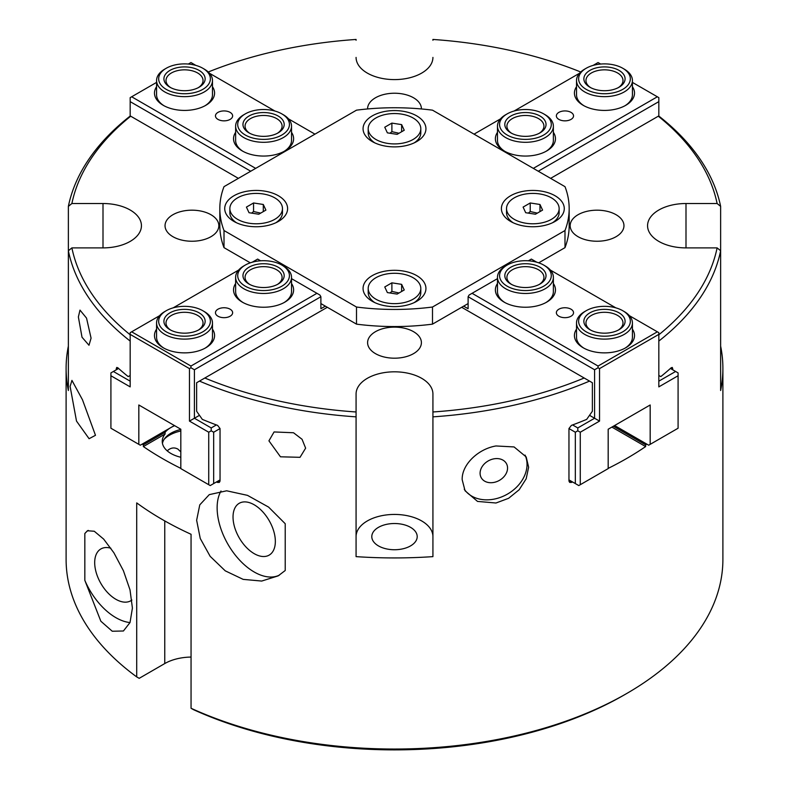 <?xml version="1.0" encoding="UTF-8"?>
<svg xmlns="http://www.w3.org/2000/svg" width="789" height="789" viewBox="0 0 789 789"><rect width="100%" height="100%" fill="white"/><g stroke="black" fill="none" stroke-linecap="round" stroke-linejoin="round"><path stroke-width="1.18" d="M193.552 709.696A324.9 187.575 0 0 0 624.237 694.941L626.713 693.511A328.392 189.597 180 0 1 191.056 708.275L193.552 709.696M191.056 657.069A38.424 22.191 0 0 0 164.763 663.559L139.199 678.323L136.714 676.903A328.392 189.597 180 0 1 66.108 559.45L66.108 368.335A328.392 189.597 180 0 1 68.367 346.144M164.191 439.246A31.787 18.354 180 0 1 180.819 431.001M162.445 443.349A29.696 17.141 180 0 1 180.819 429.453M167.219 450.864C170.621 447.718 174.172 447.126 177.87 449.079L180.819 451.89M464.267 489.219A34.933 27.132 150.6 0 0 501.626 496.912A34.933 27.132 150.6 0 0 527.042 464.415A34.933 27.132 150.6 0 0 525.06 455.085M480.087 473.222A14.439 11.214 150.6 0 0 481.231 477.73A14.439 11.214 150.6 0 0 499.319 480.422A14.439 11.214 150.6 0 0 506.41 463.567A14.439 11.214 150.6 0 0 491.014 459.632A14.439 11.214 150.6 0 0 480.087 473.222M462.176 479.692C461.713 464.514 478.242 448.931 495.975 445.963L514.083 446.939L526.184 456.939L528.63 467.226L526.184 478.775L519.182 489.742L508.609 498.303L495.975 503.007L477.532 501.419L465.046 490.758L462.176 479.692M78.367 316.951L79.995 310.107L86.543 318.125L91.07 338.146L88.989 345.257L82.017 337.238L78.367 316.951M268.931 440.834L274.079 431.948L293.518 432.757L302.059 439.286L305.629 448.162L300.027 457.314L280.47 456.801L268.931 440.834M616.081 214.726A26.905 15.533 180 0 1 623.961 225.713A26.905 15.533 180 0 1 607.362 240.063A26.905 15.533 180 0 1 578.041 236.69A26.905 15.533 180 0 1 570.161 225.713A26.905 15.533 180 0 1 586.769 211.363A26.905 15.533 180 0 1 616.081 214.726M210.959 214.726A26.905 15.533 180 0 1 218.839 225.713A26.905 15.533 180 0 1 202.231 240.063A26.905 15.533 180 0 1 172.919 236.69A26.905 15.533 180 0 1 165.039 225.713A26.905 15.533 180 0 1 181.638 211.363A26.905 15.533 180 0 1 210.959 214.726M367.605 108.951A26.905 15.533 180 0 1 367.595 108.764A26.905 15.533 180 0 1 384.204 94.414A26.905 15.533 180 0 1 413.525 97.777A26.905 15.533 180 0 1 421.405 108.764A26.905 15.533 180 0 1 421.395 108.951M413.525 331.676A26.905 15.533 180 0 1 421.405 342.663A26.905 15.533 180 0 1 404.796 357.013A26.905 15.533 180 0 1 375.475 353.64A26.905 15.533 180 0 1 367.595 342.663A26.905 15.533 180 0 1 384.204 328.313A26.905 15.533 180 0 1 413.525 331.676M720.633 346.144A328.392 189.597 180 0 1 722.892 368.335L722.892 559.45A328.392 189.597 180 0 1 626.713 693.511M136.714 676.903L136.714 502.899A328.392 189.597 0 0 0 162.297 519.517A328.392 189.597 0 0 0 191.056 534.281L191.056 708.275M356.076 40.269L356.076 39.45A324.9 187.575 180 0 0 208.266 72.006M580.734 72.006A324.9 187.575 180 0 0 432.924 39.45L432.924 40.269M658.707 115.963L658.282 116.2A324.9 187.575 180 0 1 717.112 203.523L720.633 206.373A328.392 189.597 0 0 0 658.707 115.963L550.623 178.363M720.633 206.373L720.633 250.754L717.112 247.894A324.9 187.575 180 0 1 658.825 334.783M722.892 368.335A328.392 189.597 180 0 1 720.633 390.525L720.633 250.754A328.392 189.597 0 0 1 658.825 341.075M671.183 367.773L672.711 368.65L672.267 367.447L671.183 367.773A328.392 189.597 0 0 1 660.788 376.6L658.825 375.465M672.711 368.65L672.711 369.794M646.753 444.089A328.392 189.597 180 0 1 645.629 444.858L645.629 446.574A328.392 189.597 180 0 1 608.181 468.37M572.587 481.99A328.392 189.597 180 0 1 571.384 482.434L568.958 481.043L569.678 482.395L571.384 482.434M568.958 481.043L568.958 428.555L575.329 432.224L575.329 483.568L578.781 485.57L580.27 484.712L580.27 432.224L599.532 421.099L599.532 368.621L658.825 334.388L658.825 386.876L678.086 375.751L678.086 428.23L648.696 445.203L614.601 425.527M589.531 381.097L584.176 378.01A324.9 187.575 180 0 1 432.924 411.976L432.924 416.858A328.392 189.597 0 0 0 589.531 381.097L592.361 382.734L592.361 411.256L586.681 419.383A328.392 189.597 -0 0 1 571.384 425.389L568.958 428.555M432.924 416.858L432.924 556.63A328.392 189.597 180 0 1 356.076 556.63L356.076 411.976A324.9 187.575 180 0 1 204.824 378.01L199.469 381.097A328.392 189.597 0 0 0 356.076 416.858L356.076 394.007A38.424 22.191 180 0 1 394.5 371.816A38.424 22.191 180 0 1 432.924 394.007L432.924 416.858M130.175 381.166L113.379 371.471L110.914 372.901L110.914 375.751L130.175 386.876L130.175 334.388L189.468 368.621L189.468 421.099L208.73 432.224L208.73 484.712L210.219 485.57L213.671 483.568L213.671 432.224L220.042 428.555L217.616 425.389A328.392 189.597 0 0 1 202.319 419.383L196.639 411.256L196.639 382.734L199.469 381.097M220.042 428.555L220.042 481.043L217.616 482.434L219.322 482.395L220.042 481.043M217.616 482.434A328.392 189.597 180 0 1 216.413 481.99M180.819 468.37A328.392 189.597 180 0 1 162.297 458.468A328.392 189.597 180 0 1 143.371 446.574L143.371 444.858A328.392 189.597 180 0 1 142.247 444.089M116.289 369.794L116.289 368.65L117.817 367.773L116.733 367.447L116.289 368.65M117.817 367.773A328.392 189.597 -0 0 0 128.213 376.6L130.175 375.465M130.175 334.783A324.9 187.575 180 0 1 71.888 247.894L68.367 250.754A328.392 189.597 0 0 0 130.175 341.075M68.367 206.373L71.888 203.523A324.9 187.575 180 0 1 130.718 116.2L130.293 115.963A328.392 189.597 0 0 0 68.367 206.373L68.367 390.525A328.392 189.597 180 0 1 66.108 368.335M285.214 523.718L285.214 570.516L278.152 575.881L261.701 581.059L243.17 579.373L225.22 570.822L210.16 556.334L200.258 538.492L196.639 520.257L199.765 504.881L209.272 494.634L226.64 490.797L247.48 495.354L268.605 507.1L285.214 523.718M84.827 580.339L84.827 533.542L87.411 530.76L94.266 531.244L103.665 539.104L113.872 552.754L123.419 570.733L130.017 589.906L132.414 608.082L130.017 622.551L123.419 630.993L112.255 631.239L100.854 621.229L84.827 580.339A52.399 30.258 -120 0 0 130.007 622.57M70.113 386.423L71.937 380.387L82.47 399.757L95.479 435.301L89.088 438.704L76.503 421.079L70.113 386.423M238.377 178.363L130.293 115.963M71.888 203.523L103.004 203.523A38.424 22.191 180 0 1 141.438 225.713A38.424 22.191 180 0 1 103.004 247.894L71.888 247.894M461.693 307.286L584.176 378.01M204.824 378.01L327.307 307.286M717.112 247.894L685.996 247.894A38.424 22.191 180 0 1 647.562 225.713A38.424 22.191 180 0 1 685.996 203.523L717.112 203.523M88.22 530.386A52.399 30.258 -120 0 0 84.827 533.542M110.855 548.227A29.923 17.279 -120 0 0 100.884 548.937A29.923 17.279 -120 0 0 94.69 562.636A29.923 17.279 -120 0 0 107.758 592.746A29.923 17.279 -120 0 0 130.816 600.764A29.923 17.279 -120 0 0 131.891 600.054M221.009 491.005A52.399 30.258 -120 0 0 232.035 550.712A52.399 30.258 -120 0 0 279.454 575.092M233.031 516.992A29.923 17.279 -120 0 0 246.089 547.112A29.923 17.279 -120 0 0 269.148 555.131A29.923 17.279 -120 0 0 269.148 520.572A29.923 17.279 -120 0 0 239.225 503.293A29.923 17.279 -120 0 0 233.031 516.992M180.819 457.255A29.696 17.141 180 0 1 170.937 453.478A29.696 17.141 180 0 1 162.238 441.357A29.696 17.141 180 0 1 165.079 434.039L165.079 432.333A29.696 17.141 180 0 1 174.685 425.685M143.371 444.858L165.079 432.333M165.079 434.039L143.371 446.574M410.556 527.358A22.703 13.107 180 0 1 417.203 536.628A22.703 13.107 180 0 1 403.189 548.74A22.703 13.107 180 0 1 378.444 545.899A22.703 13.107 180 0 1 371.797 536.628A22.703 13.107 180 0 1 385.811 524.517A22.703 13.107 180 0 1 410.556 527.358M356.076 536.628A38.424 22.191 180 0 1 394.5 514.438A38.424 22.191 180 0 1 432.924 536.628M432.924 57.419A38.424 22.191 180 0 1 394.5 79.6A38.424 22.191 180 0 1 356.076 57.419M645.629 444.858L613.369 426.238M645.629 446.574L611.889 427.096M278.399 195.761A31.442 18.157 180 0 1 278.399 221.433A31.442 18.157 180 0 1 233.929 221.433L233.929 221.433A31.442 18.157 180 0 1 233.929 195.761A31.442 18.157 180 0 1 278.399 195.761M555.071 195.761A31.442 18.157 180 0 1 555.071 221.433A31.442 18.157 180 0 1 510.601 221.433L510.601 221.433A31.442 18.157 180 0 1 510.601 195.761A31.442 18.157 180 0 1 555.071 195.761M416.73 275.627A31.442 18.157 180 0 1 416.73 301.299A31.442 18.157 180 0 1 372.27 301.299L372.27 301.299A31.442 18.157 180 0 1 372.27 275.627A31.442 18.157 180 0 1 416.73 275.627M416.73 115.894A31.442 18.157 180 0 1 416.73 141.566A31.442 18.157 180 0 1 372.27 141.566L372.27 141.566A31.442 18.157 180 0 1 372.27 115.894A31.442 18.157 180 0 1 416.73 115.894M564.993 186.658L432.5 110.164A174.675 100.844 0 0 0 356.5 110.164L224.007 186.658A174.675 100.844 0 0 0 219.825 208.592A174.675 100.844 0 0 0 224.007 230.536L356.5 307.029A174.675 100.844 0 0 0 432.5 307.029L564.993 230.536A174.675 100.844 0 0 0 569.175 208.592A174.675 100.844 0 0 0 564.993 186.658M219.825 208.592L219.825 225.713A174.675 100.844 0 0 0 224.007 247.647L250.291 262.826M320.886 303.578L356.5 324.141A174.675 100.844 0 0 0 432.5 324.141L468.114 303.578M538.709 262.826L564.993 247.647A174.675 100.844 0 0 0 569.175 225.713L569.175 208.592M564.993 247.647L564.993 230.536M432.5 324.141L432.5 307.029M356.5 324.141L356.5 307.029M224.007 247.647L224.007 230.536M174.399 425.527L140.304 445.203L110.914 428.23L110.914 375.751M230.122 309.199A8.59 4.961 180 0 1 232.637 312.71A8.59 4.961 180 0 1 227.34 317.296A8.59 4.961 180 0 1 217.971 316.221A8.59 4.961 180 0 1 215.456 312.71A8.59 4.961 180 0 1 220.762 308.124A8.59 4.961 180 0 1 230.122 309.199M138.825 444.355L138.825 404.984L180.819 429.236L180.819 468.597L208.73 484.712M208.73 432.224L211.205 430.804L211.205 427.944L194.41 418.249L199.469 415.33M189.468 421.099L194.41 418.249L194.41 369.755L190.948 367.763L189.468 368.621M216.413 424.936L211.205 427.944M213.671 432.224L211.205 430.804M220.042 479.899L213.671 483.568M130.175 334.388L130.175 332.672L159.575 315.699M173.166 307.858L238.633 270.065M252.214 262.224L257.648 259.088L260.617 260.804M194.41 369.755L320.886 296.733L319.9 295.027L316.931 293.311L190.948 366.047L190.948 367.763M320.886 296.733L320.886 308.716L325.334 306.152M113.379 371.471L118.587 368.463M190.948 366.047L131.664 331.824M291.526 278.645L316.931 293.311M156.577 329.161A30.041 17.348 -0 0 0 163.284 347.791A30.041 17.348 -0 0 0 205.771 347.791A30.041 17.348 -0 0 0 212.478 329.161M235.625 283.527A30.041 17.348 -0 0 0 242.331 302.157A30.041 17.348 -0 0 0 284.819 302.157A30.041 17.348 -0 0 0 291.526 283.527M245.29 265.074A25.85 14.922 180 0 1 281.851 265.074A25.85 14.922 180 0 1 281.851 286.18A25.85 14.922 180 0 1 245.29 286.18A25.85 14.922 180 0 1 245.29 265.074L243.811 265.932A27.95 16.135 -0 0 0 235.625 277.343A27.95 16.135 -0 0 0 243.811 288.744A27.95 16.135 -0 0 0 274.266 292.246A27.95 16.135 -0 0 0 291.526 277.343L291.526 291.605A27.95 16.135 180 0 1 284.05 302.582M243.101 302.582A27.95 16.135 180 0 1 235.625 291.605L235.625 277.343M166.242 310.708A25.85 14.922 180 0 1 202.803 310.708A25.85 14.922 180 0 1 202.803 331.824A25.85 14.922 180 0 1 166.242 331.824A25.85 14.922 180 0 1 166.242 310.708L164.763 311.566A27.95 16.135 -0 0 0 156.577 322.977A27.95 16.135 -0 0 0 164.763 334.388A27.95 16.135 -0 0 0 195.218 337.889A27.95 16.135 -0 0 0 212.478 322.977L212.478 337.238A27.95 16.135 180 0 1 205.002 348.225M164.053 348.225A27.95 16.135 180 0 1 156.577 337.238L156.577 322.977M558.878 309.199A8.59 4.961 180 0 1 568.238 308.124A8.59 4.961 180 0 1 573.544 312.71A8.59 4.961 180 0 1 571.029 316.221A8.59 4.961 180 0 1 561.66 317.296A8.59 4.961 180 0 1 556.363 312.71A8.59 4.961 180 0 1 558.878 309.199M599.532 368.621L598.052 367.763L594.59 369.755L594.59 418.249L577.795 427.944L577.795 430.804L580.27 432.224M589.531 415.33L599.532 421.099M650.175 444.355L650.175 404.984L608.181 429.236L608.181 468.597L580.27 484.712M577.795 430.804L575.329 432.224M678.086 375.751L678.086 372.901L675.621 371.471L658.825 381.166M670.413 368.463L675.621 371.471M575.329 483.568L568.958 479.899M463.666 306.152L468.114 308.716L468.114 296.733L594.59 369.755M598.052 367.763L598.052 366.047L472.069 293.311L469.1 295.027L468.114 296.733M629.425 315.699L658.825 332.672L658.825 334.388M528.383 260.804L531.352 259.088L536.786 262.224M550.367 270.065L615.834 307.858M577.795 427.944L572.587 424.936M657.336 331.824L598.052 366.047M472.069 293.311L497.474 278.645M576.522 329.161A30.041 17.348 -0 0 0 583.229 347.791A30.041 17.348 -0 0 0 625.716 347.791L625.716 347.791A30.041 17.348 -0 0 0 632.423 329.161M497.474 283.527A30.041 17.348 -0 0 0 504.181 302.157A30.041 17.348 -0 0 0 546.669 302.157L546.669 302.157A30.041 17.348 -0 0 0 553.375 283.527M507.149 265.074A25.85 14.922 180 0 1 543.71 265.074A25.85 14.922 180 0 1 543.71 286.18A25.85 14.922 180 0 1 507.149 286.18A25.85 14.922 180 0 1 507.149 265.074L505.66 265.932A27.95 16.135 -0 0 0 497.474 277.343A27.95 16.135 -0 0 0 505.66 288.744A27.95 16.135 -0 0 0 536.125 292.246A27.95 16.135 -0 0 0 553.375 277.343L553.375 291.605A27.95 16.135 180 0 1 545.899 302.582M504.95 302.582A27.95 16.135 180 0 1 497.474 291.605L497.474 277.343M586.197 310.708A25.85 14.922 180 0 1 622.758 310.708A25.85 14.922 180 0 1 622.758 331.824A25.85 14.922 180 0 1 586.197 331.824A25.85 14.922 180 0 1 586.197 310.708L584.708 311.566A27.95 16.135 -0 0 0 576.522 322.977A27.95 16.135 -0 0 0 584.708 334.388A27.95 16.135 -0 0 0 615.173 337.889A27.95 16.135 -0 0 0 632.423 322.977L632.423 337.238A27.95 16.135 180 0 1 624.947 348.225M583.998 348.225A27.95 16.135 180 0 1 576.522 337.238L576.522 322.977M558.878 119.395A8.59 4.961 180 0 1 556.363 115.894A8.59 4.961 180 0 1 561.66 111.308A8.59 4.961 180 0 1 571.029 112.383A8.59 4.961 180 0 1 573.544 115.894A8.59 4.961 180 0 1 568.238 120.47A8.59 4.961 180 0 1 558.878 119.395M632.423 82.401L658.825 97.639L658.825 116.052M538.276 171.233L658.825 101.633M657.336 96.781L533.334 168.373M474.041 134.15L500.482 118.883M514.063 111.042L579.53 73.249M593.111 65.408L598.052 62.548L600.646 64.047M576.522 86.711A30.041 17.348 0 0 0 583.229 105.341A30.041 17.348 0 0 0 625.716 105.341A30.041 17.348 0 0 0 632.423 86.711M497.474 132.345A30.041 17.348 0 0 0 504.181 150.975A30.041 17.348 0 0 0 546.669 150.975A30.041 17.348 0 0 0 553.375 132.345M504.95 151.409A27.95 16.135 180 0 1 497.474 140.422L497.474 126.161A27.95 16.135 0 0 0 505.66 137.572A27.95 16.135 0 0 0 536.125 141.073A27.95 16.135 0 0 0 553.375 126.161A27.95 16.135 0 0 0 545.189 114.75L543.71 113.892A25.85 14.922 180 0 1 543.71 135.008A25.85 14.922 180 0 1 507.149 135.008A25.85 14.922 180 0 1 507.149 113.892A25.85 14.922 180 0 1 543.71 113.892M553.375 126.161L553.375 140.422A27.95 16.135 180 0 1 545.899 151.409M583.998 105.765A27.95 16.135 180 0 1 576.522 94.788L576.522 80.527A27.95 16.135 0 0 0 584.708 91.928A27.95 16.135 0 0 0 615.173 95.43A27.95 16.135 0 0 0 632.423 80.527A27.95 16.135 0 0 0 624.237 69.116L622.758 68.258A25.85 14.922 180 0 1 622.758 89.364A25.85 14.922 180 0 1 586.197 89.364A25.85 14.922 180 0 1 586.197 68.258A25.85 14.922 180 0 1 622.758 68.258M632.423 80.527L632.423 94.788A27.95 16.135 180 0 1 624.947 105.765M230.122 119.395A8.59 4.961 180 0 1 220.762 120.47A8.59 4.961 180 0 1 215.456 115.894A8.59 4.961 180 0 1 217.971 112.383A8.59 4.961 180 0 1 227.34 111.308A8.59 4.961 180 0 1 232.637 115.894A8.59 4.961 180 0 1 230.122 119.395M188.354 64.047L190.948 62.548L195.889 65.408M209.47 73.249L274.937 111.042M288.518 118.883L314.959 134.15M130.175 116.052L130.175 97.639L156.577 82.401M130.175 101.633L250.724 171.233M255.666 168.373L131.664 96.781M156.577 86.711A30.041 17.348 0 0 0 163.284 105.341A30.041 17.348 0 0 0 205.771 105.341A30.041 17.348 0 0 0 212.478 86.711M235.625 132.345A30.041 17.348 0 0 0 242.331 150.975A30.041 17.348 0 0 0 284.819 150.975A30.041 17.348 0 0 0 291.526 132.345M243.101 151.409A27.95 16.135 180 0 1 235.625 140.422L235.625 126.161A27.95 16.135 0 0 0 243.811 137.572A27.95 16.135 0 0 0 274.266 141.073A27.95 16.135 0 0 0 291.526 126.161A27.95 16.135 0 0 0 283.34 114.75L281.851 113.892A25.85 14.922 180 0 1 281.851 135.008A25.85 14.922 180 0 1 245.29 135.008A25.85 14.922 180 0 1 245.29 113.892A25.85 14.922 180 0 1 281.851 113.892M291.526 126.161L291.526 140.422A27.95 16.135 180 0 1 284.05 151.409M164.053 105.765A27.95 16.135 180 0 1 156.577 94.788L156.577 80.527A27.95 16.135 0 0 0 164.763 91.928A27.95 16.135 0 0 0 195.218 95.43A27.95 16.135 0 0 0 212.478 80.527A27.95 16.135 0 0 0 204.292 69.116L202.803 68.258A25.85 14.922 180 0 1 202.803 89.364A25.85 14.922 180 0 1 166.242 89.364A25.85 14.922 180 0 1 166.242 68.258A25.85 14.922 180 0 1 202.803 68.258M212.478 80.527L212.478 94.788A27.95 16.135 180 0 1 205.002 105.765M249.778 284.474A18.512 10.691 180 0 1 245.063 277.343A18.512 10.691 180 0 1 263.575 266.652A18.512 10.691 180 0 1 282.087 277.343A18.512 10.691 180 0 1 277.373 284.474M248.999 284.04A20.613 11.904 -0 0 0 278.152 284.04A20.613 11.904 -0 0 0 278.152 267.215A20.613 11.904 -0 0 0 248.999 267.215A20.613 11.904 -0 0 0 248.999 284.04L248.999 284.04M291.526 277.343A27.95 16.135 -0 0 0 283.34 265.932L281.851 265.074M170.73 330.108A18.512 10.691 180 0 1 166.006 322.977A18.512 10.691 180 0 1 184.527 312.286A18.512 10.691 180 0 1 203.039 322.977A18.512 10.691 180 0 1 198.315 330.108M169.951 329.684A20.613 11.904 -0 0 0 199.104 329.684A20.613 11.904 -0 0 0 199.104 312.848A20.613 11.904 -0 0 0 169.951 312.848A20.613 11.904 -0 0 0 169.951 329.684L169.951 329.684M212.478 322.977A27.95 16.135 -0 0 0 204.292 311.566L202.803 310.708M590.685 87.658A18.512 10.691 180 0 1 585.961 80.527A18.512 10.691 180 0 1 604.473 69.836A18.512 10.691 180 0 1 622.994 80.527A18.512 10.691 180 0 1 618.27 87.658M589.896 87.224A20.613 11.904 0 0 0 619.049 87.224A20.613 11.904 0 0 0 619.049 70.399A20.613 11.904 0 0 0 589.896 70.399A20.613 11.904 0 0 0 589.896 87.224L589.896 87.224M586.197 68.258L584.708 69.116A27.95 16.135 0 0 0 576.522 80.527M511.627 133.292A18.512 10.691 180 0 1 506.913 126.161A18.512 10.691 180 0 1 525.425 115.47A18.512 10.691 180 0 1 543.937 126.161A18.512 10.691 180 0 1 539.222 133.292M510.848 132.868A20.613 11.904 0 0 0 540.001 132.868A20.613 11.904 0 0 0 540.001 116.032A20.613 11.904 0 0 0 510.848 116.032A20.613 11.904 0 0 0 510.848 132.868L510.848 132.868M507.149 113.892L505.66 114.75A27.95 16.135 0 0 0 497.474 126.161M511.627 284.474A18.512 10.691 180 0 1 506.913 277.343A18.512 10.691 180 0 1 525.425 266.652A18.512 10.691 180 0 1 543.937 277.343A18.512 10.691 180 0 1 539.222 284.474M510.848 284.04A20.613 11.904 -0 0 0 540.001 284.04A20.613 11.904 -0 0 0 540.001 267.215A20.613 11.904 -0 0 0 510.848 267.215A20.613 11.904 -0 0 0 510.848 284.04L510.848 284.04M553.375 277.343A27.95 16.135 -0 0 0 545.189 265.932L543.71 265.074M590.685 330.108A18.512 10.691 180 0 1 585.961 322.977A18.512 10.691 180 0 1 604.473 312.286A18.512 10.691 180 0 1 622.994 322.977A18.512 10.691 180 0 1 618.27 330.108M589.896 329.684A20.613 11.904 -0 0 0 619.049 329.684A20.613 11.904 -0 0 0 619.049 312.848A20.613 11.904 -0 0 0 589.896 312.848A20.613 11.904 -0 0 0 589.896 329.684L589.896 329.684M632.423 322.977A27.95 16.135 -0 0 0 624.237 311.566L622.758 310.708M249.778 133.292A18.512 10.691 180 0 1 245.063 126.161A18.512 10.691 180 0 1 263.575 115.47A18.512 10.691 180 0 1 282.087 126.161A18.512 10.691 180 0 1 277.373 133.292M248.999 132.868A20.613 11.904 0 0 0 278.152 132.868A20.613 11.904 0 0 0 278.152 116.032A20.613 11.904 0 0 0 248.999 116.032A20.613 11.904 0 0 0 248.999 132.868L248.999 132.868M245.29 113.892L243.811 114.75A27.95 16.135 0 0 0 235.625 126.161M170.73 87.658A18.512 10.691 180 0 1 166.006 80.527A18.512 10.691 180 0 1 184.527 69.836A18.512 10.691 180 0 1 203.039 80.527A18.512 10.691 180 0 1 198.315 87.658M169.951 87.224A20.613 11.904 0 0 0 199.104 87.224A20.613 11.904 0 0 0 199.104 70.399A20.613 11.904 0 0 0 169.951 70.399A20.613 11.904 0 0 0 169.951 87.224L169.951 87.224M166.242 68.258L164.763 69.116A27.95 16.135 0 0 0 156.577 80.527M537.348 213.129L530.228 211.531L528.324 213.119M530.228 211.531L530.228 202.97L539.972 204.479L542.576 210.101L535.445 214.223L525.701 212.714L523.097 207.093L530.228 202.97M539.972 211.61L539.972 204.479M551.442 219.332A26.303 15.188 180 0 1 522.772 222.626A26.303 15.188 180 0 1 506.528 208.592A26.303 15.188 180 0 1 514.231 197.861A26.303 15.188 180 0 1 542.901 194.567A26.303 15.188 180 0 1 559.145 208.592A26.303 15.188 180 0 1 551.442 219.332M513.156 222.754A26.303 15.188 180 0 1 506.528 212.675L506.528 208.592M559.145 208.592L559.145 212.675A26.303 15.188 180 0 1 552.517 222.754M401.631 291.476L401.631 284.346L404.244 289.967L397.114 294.09L387.369 292.581L384.756 286.959L391.886 282.837L391.886 291.397L389.983 292.985M399.007 292.995L391.886 291.397M391.886 282.837L401.631 284.346M375.899 277.728A26.303 15.188 180 0 1 404.57 274.434A26.303 15.188 180 0 1 420.803 288.468A26.303 15.188 180 0 1 413.101 299.199A26.303 15.188 180 0 1 384.43 302.493A26.303 15.188 180 0 1 368.197 288.468A26.303 15.188 180 0 1 375.899 277.728M420.803 288.468L420.803 292.541A26.303 15.188 180 0 1 414.186 302.621M374.814 302.621A26.303 15.188 180 0 1 368.197 292.541L368.197 288.468M260.676 213.129L253.555 211.531L251.652 213.119M253.555 211.531L253.555 202.97L263.299 204.479L265.903 210.101L258.772 214.223L249.028 212.714L246.424 207.093L253.555 202.97M263.299 211.61L263.299 204.479M274.769 219.332A26.303 15.188 180 0 1 246.099 222.626A26.303 15.188 180 0 1 229.855 208.592A26.303 15.188 180 0 1 237.558 197.861A26.303 15.188 180 0 1 266.228 194.567A26.303 15.188 180 0 1 282.472 208.592A26.303 15.188 180 0 1 274.769 219.332M236.483 222.754A26.303 15.188 180 0 1 229.855 212.675L229.855 208.592M282.472 208.592L282.472 212.675A26.303 15.188 180 0 1 275.844 222.754M399.007 133.252L391.886 131.664L389.983 133.252M391.886 131.664L391.886 123.104L401.631 124.613L404.244 130.234L397.114 134.357L387.369 132.848L384.756 127.226L391.886 123.104M401.631 131.743L401.631 124.613M413.101 139.466A26.303 15.188 180 0 1 384.43 142.76A26.303 15.188 180 0 1 368.197 128.725A26.303 15.188 180 0 1 375.899 117.985A26.303 15.188 180 0 1 404.57 114.701A26.303 15.188 180 0 1 420.803 128.725A26.303 15.188 180 0 1 413.101 139.466M374.814 142.888A26.303 15.188 180 0 1 368.197 132.808L368.197 128.725M420.803 128.725L420.803 132.808A26.303 15.188 180 0 1 414.186 142.888M103.004 203.523L103.004 247.894M164.763 663.559L164.763 520.927M685.996 203.523L685.996 247.894"/></g></svg>
